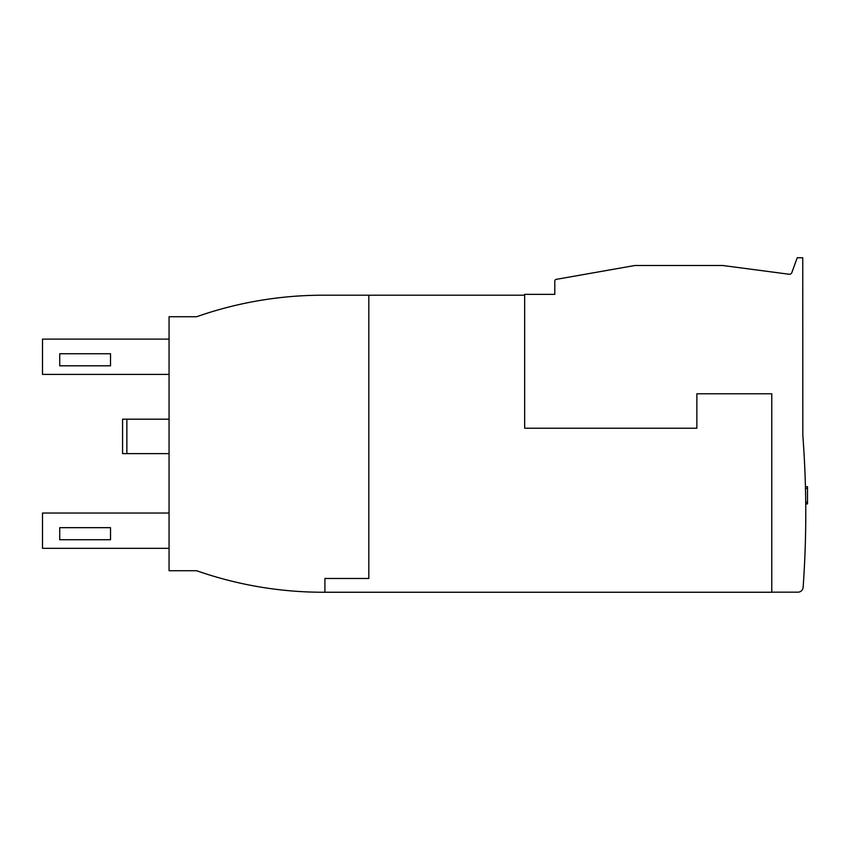 <?xml version="1.0" encoding="UTF-8"?>
<svg xmlns="http://www.w3.org/2000/svg" width="850" height="850" viewBox="0 0 850 850"><rect width="100%" height="100%" fill="white"/><g stroke="black" fill="none" stroke-linecap="round" stroke-linejoin="round"><path stroke-width="1.27" d="M169.065 419.188L122.57 419.188L122.57 453.624L169.065 453.624M126.873 419.188L126.873 453.624M804.95 554.71L805.141 549.791M805.247 546.646L805.364 542.534M805.619 531.462L805.694 526.543M805.726 523.398L805.758 519.286M771.768 592.163L797.969 592.163A5.164 5.164 0 0 0 803.122 587.371A1033.207 1033.207 0 0 0 802.825 435.391L802.761 257.752L797.236 257.752L791.849 272.563A2.582 2.582 0 0 1 789.087 274.242L722.691 265.498L634.865 265.498L556.219 279.363A1.721 1.721 0 0 0 554.795 281.063L554.795 294.344L524.663 294.344L524.663 428.23L696.862 428.23L696.862 393.784L771.768 393.784L771.768 592.248L323.191 592.248A382.872 382.872 0 0 1 196.616 570.722A382.872 382.872 0 0 0 211.65 575.641M196.616 570.722L169.065 570.722L169.065 316.731L196.616 316.731A382.872 382.872 0 0 1 323.191 295.205L368.815 295.205L368.815 578.478L324.913 578.478L324.913 592.248M59.723 365.808L59.723 353.749L110.521 353.749L110.521 365.808L59.723 365.808M59.723 539.729L59.723 527.669L110.521 527.669L110.521 539.729L59.723 539.729M169.065 374.414L42.5 374.414L42.5 339.118L169.065 339.118M169.065 548.335L42.5 548.335L42.5 513.039L169.065 513.039M805.481 488.538L805.375 484.426L805.481 488.538M805.279 481.281L805.109 476.361L805.279 481.281M805.768 509.851L805.768 508.746M805.736 504.528L805.683 499.609L805.736 504.528M805.736 503.912L807.5 503.912L807.5 486.689L805.428 486.689M368.815 295.205L524.663 295.205M805.481 488.41L807.5 488.41M805.715 502.191L807.5 502.191"/></g></svg>
